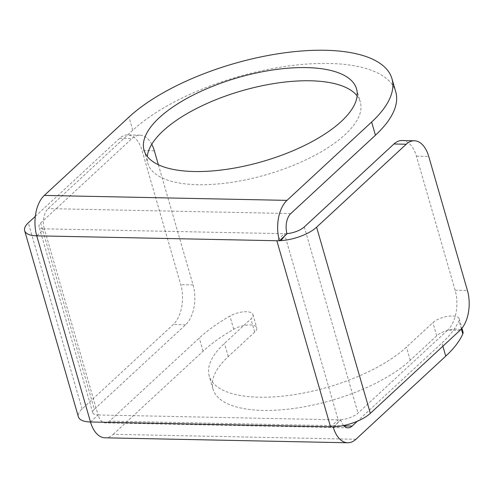 <?xml version="1.0" encoding="UTF-8"?>
<svg xmlns="http://www.w3.org/2000/svg" width="493" height="493" viewBox="0 0 493 493"><rect width="100%" height="100%" fill="white"/><g stroke="black" fill="none" stroke-linecap="round" stroke-linejoin="round"><path stroke-width="0.37" stroke-dasharray="2.46 1.85" d="M158.37 164.742L193.053 284.905A29.488 16.744 91.2 0 1 185.59 324.782L94.36 409.221L40.629 223.07A11.795 4.665 -16.1 0 0 39.002 226.54A11.795 4.665 -16.1 0 0 44.345 228.814A14.938 8.486 -88.8 0 1 48.129 208.607L132.771 130.263A147.432 58.279 163.9 0 1 285.164 66.456A147.432 58.279 163.9 0 1 395.756 91.858M357.123 95.87A110.574 43.711 163.9 0 1 360.34 102.082A110.574 43.711 163.9 0 1 311.422 157.119A110.574 43.711 163.9 0 1 197.958 184.709A110.574 43.711 163.9 0 1 147.869 163.405A110.574 43.711 163.9 0 1 147.284 156.435M287.012 233.768L44.345 228.814L36.759 235.833M94.36 409.221A11.795 4.665 -16.1 0 0 92.733 412.69A11.795 4.665 -16.1 0 0 98.076 414.958L44.345 228.814M151.752 144.27A29.488 16.744 91.2 0 0 139.975 135.174A29.488 16.744 91.2 0 0 131.865 138.632L119.565 138.385A29.488 16.744 -88.8 0 1 127.681 134.922A29.488 16.744 -88.8 0 1 142.052 150.55L180.758 284.652A29.488 16.744 -88.8 0 1 173.296 324.53L82.066 408.968A26.733 10.569 -16.1 0 0 78.381 416.831M40.629 223.07L131.865 138.632M35.323 216.353L119.565 138.385M355.934 439.263L113.273 434.308A29.882 16.965 -88.8 0 1 105.052 437.815M113.273 434.308L203.085 351.189A137.602 54.39 163.9 0 1 233.719 329.262A14.741 5.83 163.9 0 1 248.041 324.979A14.741 5.83 163.9 0 1 256.736 327.771A14.741 5.83 163.9 0 1 254.702 332.109L228.253 356.587A110.574 43.711 -16.1 0 0 213.013 389.113A110.574 43.711 -16.1 0 0 295.954 408.161A110.574 43.711 -16.1 0 0 410.25 360.303L436.699 335.825A14.741 5.83 163.9 0 1 451.939 329.441A14.741 5.83 163.9 0 1 463.001 331.98M343.985 425.915L109.471 421.127L199.283 338.001A137.602 54.39 163.9 0 1 229.911 316.081A14.741 5.83 163.9 0 1 244.232 311.792A14.741 5.83 163.9 0 1 252.927 314.583A14.741 5.83 163.9 0 1 250.9 318.922L224.444 343.405A110.574 43.711 -16.1 0 0 209.205 375.925A110.574 43.711 -16.1 0 0 292.152 394.973A110.574 43.711 -16.1 0 0 406.442 347.121L432.897 322.638A14.741 5.83 163.9 0 1 448.131 316.26A14.741 5.83 163.9 0 1 459.193 318.798A14.741 5.83 163.9 0 1 458.989 320.758A137.602 54.39 163.9 0 1 441.944 342.955L357.382 421.219M333.237 426.858L340.737 419.913L98.076 414.958A14.938 8.486 -88.8 0 0 105.354 422.877A14.938 8.486 -88.8 0 0 109.471 421.127M343.627 425.533A14.938 8.486 -88.8 0 1 340.737 419.913M330.563 426.883L338.149 419.863A14.938 5.904 163.9 0 0 340.201 419.814A14.938 5.904 163.9 0 0 358.029 413.091L447.669 330.131L459.963 330.384M90.49 421.983L98.076 414.958M279.506 240.707A29.882 11.814 163.9 0 1 276.838 240.732L284.424 233.713L338.149 419.863M402.054 140.53A29.488 16.744 -88.8 0 1 416.425 156.152L455.131 290.254A29.488 16.744 -88.8 0 1 447.669 330.131M286.969 233.627A14.938 5.904 163.9 0 1 286.47 233.664A14.938 5.904 163.9 0 1 284.424 233.713M290.79 213.561L48.129 208.607M154.346 150.796L142.052 150.55M82.066 408.968L28.335 222.818M203.085 351.189L199.283 338.001M233.719 329.262L229.911 316.081M254.702 332.109L250.9 318.922M228.253 356.587L224.444 343.405M410.25 360.303L406.442 347.121M436.699 335.825L432.897 322.638M461.349 328.948L458.989 320.758M442.88 346.197L441.944 342.955M185.59 324.782L173.296 324.53M193.053 284.905L180.758 284.652M334.667 426.784L340.201 419.814M455.131 290.254L467.426 290.506M416.425 156.152L428.719 156.398M284.683 235.925L286.47 233.664M132.771 130.263L128.969 117.081M304.304 226.946L358.029 413.091M92.733 412.69L39.002 226.54M139.975 135.174L127.681 134.922M252.927 314.583L256.736 327.771M213.013 389.113L209.205 375.925M459.193 318.798L461.923 328.264M348.021 427.832L105.354 422.877M144.061 150.223L147.869 163.405M356.538 88.894L360.34 102.082"/><path stroke-width="0.74" d="M391.947 78.67L395.756 91.858A147.432 58.279 163.9 0 1 375.438 135.218L290.79 213.561A14.938 8.486 -88.8 0 0 287.012 233.768L279.426 240.787L36.759 235.833A29.882 16.965 -88.8 0 1 44.321 195.419L128.969 117.081A147.432 58.279 163.9 0 1 281.355 53.275A147.432 58.279 163.9 0 1 391.947 78.67A147.432 58.279 163.9 0 1 371.63 122.036L286.988 200.374L44.321 195.419M147.284 156.435A110.574 43.711 163.9 0 1 310.251 80.778A110.574 43.711 163.9 0 1 357.123 95.87M158.37 164.742L154.346 150.796A29.488 16.744 91.2 0 0 151.752 144.27M461.923 328.264L463.001 331.98A14.741 5.83 163.9 0 1 462.791 333.94A137.602 54.39 163.9 0 1 445.746 356.143L355.934 439.263A29.882 16.965 -88.8 0 1 347.713 442.769L105.052 437.815A29.882 16.965 -88.8 0 1 90.49 421.983A26.733 10.569 -16.1 0 1 78.381 416.831L24.65 230.681A26.733 10.569 -16.1 0 1 28.335 222.818L35.323 216.353M24.65 230.681A26.733 10.569 -16.1 0 0 36.759 235.833L90.49 421.983L333.237 426.858M347.713 442.769A29.882 16.965 -88.8 0 1 333.151 426.938M357.382 421.219L352.131 426.081A14.938 8.486 -88.8 0 1 348.021 427.832A14.938 8.486 -88.8 0 1 343.627 425.533M370.329 413.344L459.963 330.384A29.488 16.744 91.2 0 0 467.426 290.506L428.719 156.398A29.488 16.744 91.2 0 0 414.348 140.776A29.488 16.744 91.2 0 0 406.232 144.233L316.598 227.193L370.329 413.344A29.882 11.814 163.9 0 1 334.667 426.784A29.882 11.814 163.9 0 1 330.563 426.883L276.838 240.732M316.598 227.193A29.882 11.814 163.9 0 1 280.936 240.633A29.882 11.814 163.9 0 1 279.506 240.707M286.969 233.627A14.938 5.904 163.9 0 0 304.304 226.946L393.938 143.987A29.488 16.744 -88.8 0 1 402.054 140.53L414.348 140.776M279.426 240.787A29.882 16.965 -88.8 0 1 286.988 200.374M194.15 171.521A110.574 43.711 163.9 0 1 144.061 150.223A110.574 43.711 163.9 0 1 192.979 95.18A110.574 43.711 163.9 0 1 306.449 67.596A110.574 43.711 163.9 0 1 356.538 88.894A110.574 43.711 163.9 0 1 307.62 143.938A110.574 43.711 163.9 0 1 194.15 171.521M462.791 333.94L461.349 328.948M445.746 356.143L442.88 346.197M352.131 426.081L343.985 425.915M393.938 143.987L406.232 144.233M280.936 240.633L284.683 235.925M375.438 135.218L371.63 122.036"/></g></svg>
